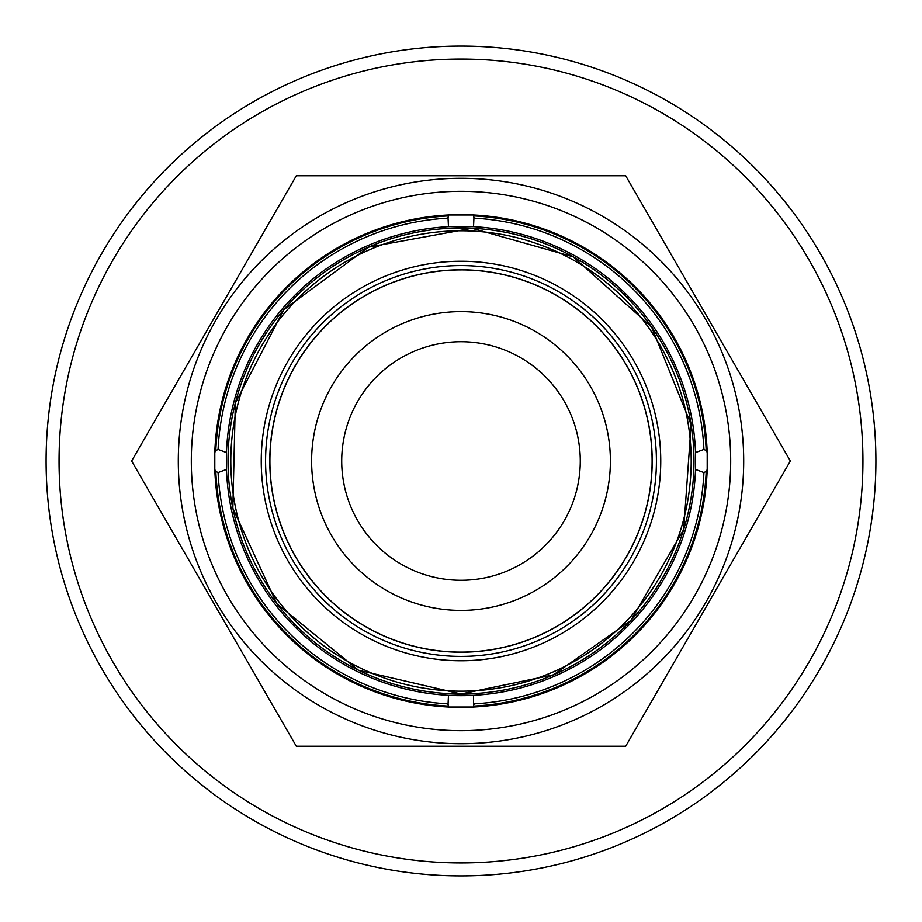 <?xml version="1.0" encoding="UTF-8"?>
<svg xmlns="http://www.w3.org/2000/svg" width="922" height="922" viewBox="0 0 922 922"><rect width="100%" height="100%" fill="white"/><g stroke="black" fill="none" stroke-linecap="round" stroke-linejoin="round"><path stroke-width="1.38" d="M218.076 472.571L226.478 469.459L226.478 452.541L218.076 449.429L215.806 450.581L214.803 452.402L214.803 469.598L215.806 471.419L218.076 472.571A243.201 243.201 0 0 0 448.046 703.855L448.438 707.024L473.562 707.024A246.347 246.347 0 0 0 707.197 469.598L707.197 452.402L706.194 450.581L703.924 449.429L695.522 452.541L695.522 469.459L703.924 472.571L706.194 471.419L707.197 469.598A246.347 246.347 0 0 1 473.562 707.024L473.528 695.338L448.472 695.338A234.672 234.672 0 0 0 695.522 469.459A234.672 234.672 0 0 1 473.528 695.338A234.672 234.672 0 0 0 695.522 469.459A234.672 234.672 0 0 1 448.472 695.338L448.034 704.604M703.924 449.429A243.201 243.201 0 0 0 473.954 218.145L473.562 214.976L448.438 214.976L448.046 218.145L448.472 226.662L473.528 226.662L473.966 217.396M473.562 214.976A246.347 246.347 0 0 1 707.197 452.402A246.347 246.347 0 0 0 473.562 214.976M473.528 226.662A234.672 234.672 0 0 1 695.522 452.541A234.672 234.672 0 0 0 473.528 226.662A234.672 234.672 0 0 1 695.522 452.541M448.472 226.662A234.672 234.672 0 0 0 226.478 452.541A234.672 234.672 0 0 1 448.472 226.662A234.672 234.672 0 0 0 226.478 452.541A234.672 234.672 0 0 1 448.472 226.662M461 652.2A191.2 191.2 0 0 0 652.2 461A191.2 191.2 0 0 0 461 269.8A191.2 191.2 0 0 0 269.8 461A191.2 191.2 0 0 0 461 652.2M461 652.096A191.096 191.096 0 0 1 269.904 461A191.096 191.096 0 0 1 461 269.904M461.311 652.096A191.096 191.096 0 0 0 626.349 365.181A191.096 191.096 0 0 0 295.351 365.711A191.096 191.096 0 0 0 461.311 652.096M461.242 610.399A149.399 149.399 0 0 0 590.264 386.099A149.399 149.399 0 0 0 331.505 386.514A149.399 149.399 0 0 0 461.242 610.399M461.196 580.284A119.284 119.284 0 0 0 564.206 401.197A119.284 119.284 0 0 0 357.598 401.519A119.284 119.284 0 0 0 461.196 580.284M448.034 217.396L448.046 218.145A243.201 243.201 0 0 0 218.076 449.429M448.472 695.338A234.672 234.672 0 0 1 226.478 469.459A234.672 234.672 0 0 0 448.472 695.338M473.966 704.604L473.954 703.855A243.201 243.201 0 0 0 703.924 472.571M214.803 452.402A246.347 246.347 0 0 1 448.438 214.976A246.347 246.347 0 0 0 214.803 452.402M448.438 707.024A246.347 246.347 0 0 1 214.803 469.598A246.347 246.347 0 0 0 448.438 707.024M461 191.315A269.685 269.685 0 0 1 694.554 595.843A269.685 269.685 0 0 1 227.446 595.843A269.685 269.685 0 0 1 461 191.315M461 743.697A282.697 282.697 0 0 0 602.343 216.174A282.697 282.697 0 0 0 187.938 387.828A282.697 282.697 0 0 0 461 743.697M296.319 175.756L625.681 175.756L790.373 461L625.681 746.244L296.319 746.244L131.627 461L296.319 175.756M461 862.934A401.934 401.934 0 0 0 809.09 260.039A401.934 401.934 0 0 0 112.91 260.027A401.934 401.934 0 0 0 461 862.934M461 875.9A414.9 414.9 0 0 0 820.315 253.55A414.9 414.9 0 0 0 101.685 253.55A414.9 414.9 0 0 0 461 875.9M706.194 450.581A245.425 245.425 0 0 0 473.908 215.921M461 228.011A232.989 232.989 0 0 1 693.989 461A232.989 232.989 0 0 1 461 693.989A232.989 232.989 0 0 1 228.011 461A232.989 232.989 0 0 1 461 228.011M461 230.788A230.212 230.212 0 0 1 660.359 576.1A230.212 230.212 0 0 1 261.641 576.1A230.212 230.212 0 0 1 461 230.788M461 261.249A199.751 199.751 0 0 1 633.99 560.876A199.751 199.751 0 0 1 288.01 560.876A199.751 199.751 0 0 1 461 261.249M461 265.582A195.418 195.418 0 0 1 630.233 558.709A195.418 195.418 0 0 1 291.767 558.709A195.418 195.418 0 0 1 461 265.582M448.092 215.921A245.425 245.425 0 0 0 215.806 450.581M215.806 471.419A245.425 245.425 0 0 0 448.092 706.079M473.908 706.079A245.425 245.425 0 0 0 706.194 471.419M461 693.989L553.534 674.823L630.844 620.494L683.686 529.505L691.12 424.558L651.624 327.033L573.242 256.835L471.972 228.276L368.466 247.177L283.838 309.688L235.329 403.064L232.851 508.253L276.9 603.795L358.497 670.225L461 693.989"/></g></svg>
